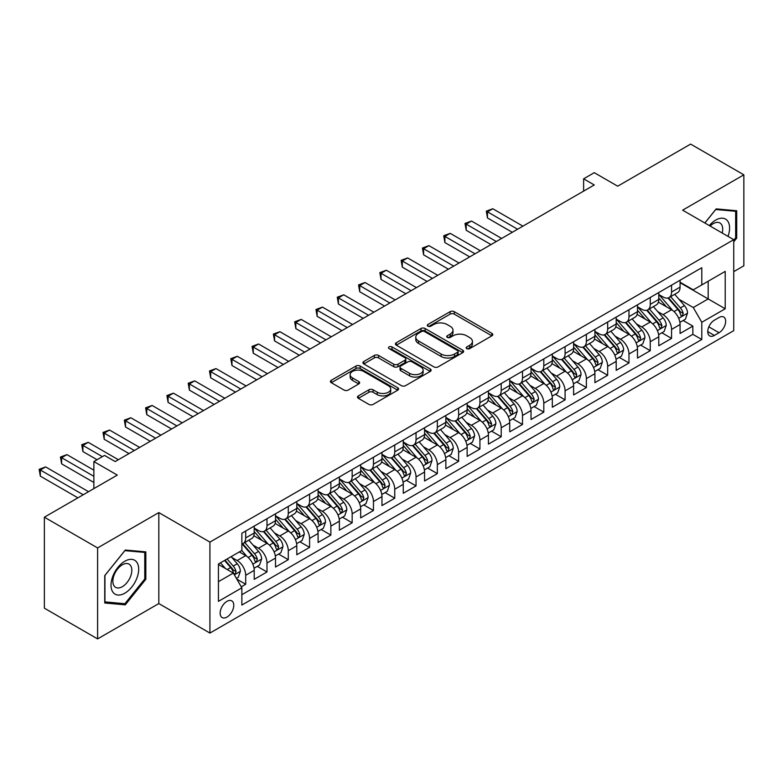 <?xml version="1.0" encoding="UTF-8"?>
<svg xmlns="http://www.w3.org/2000/svg" width="783" height="783" viewBox="0 0 783 783"><rect width="100%" height="100%" fill="white"/><g stroke="black" fill="none" stroke-linecap="round" stroke-linejoin="round"><path stroke-width="1.17" d="M466.776 348.631A2.065 1.194 0 0 0 469.702 348.631L491.91 335.809A2.956 1.703 0 0 0 492.781 334.605A2.956 1.703 0 0 0 491.91 333.392L454.287 311.673A2.956 1.703 0 0 0 450.108 311.673L427.9 324.495A2.065 1.194 0 0 0 427.293 325.337A2.065 1.194 0 0 0 427.9 326.188A2.065 1.194 0 0 0 430.826 326.188L433.704 324.524A9.455 5.461 0 0 1 447.083 324.524L450.215 326.335A9.455 5.461 0 0 1 452.985 330.201A9.455 5.461 0 0 1 450.215 334.057L447.338 335.721A2.065 1.194 0 0 0 446.731 336.563A2.065 1.194 0 0 0 447.338 337.404A2.065 1.194 0 0 0 450.264 337.404L453.142 335.75A9.455 5.461 0 0 1 466.521 335.75L469.653 337.561A9.455 5.461 0 0 1 472.423 341.417A9.455 5.461 0 0 1 469.653 345.283L466.776 346.938A2.065 1.194 0 0 0 466.169 347.789A2.065 1.194 0 0 0 466.776 348.631L466.776 346.938M226.953 617.082A9.641 5.559 120 0 0 233.256 608.597A9.641 5.559 120 0 0 231.778 600.874A9.641 5.559 120 0 0 226.953 601.354A9.641 5.559 120 0 0 220.659 609.84A9.641 5.559 120 0 0 222.137 617.562A9.641 5.559 120 0 0 226.953 617.082M358.36 395.904A2.956 1.703 0 0 0 357.488 397.108A2.956 1.703 0 0 0 358.36 398.312L368.91 404.41A2.956 1.703 0 0 0 373.09 404.41L397.754 390.169A2.956 1.703 0 0 0 398.616 388.965A2.956 1.703 0 0 0 397.754 387.761L360.131 366.033A2.956 1.703 0 0 0 355.952 366.033L331.287 380.274A2.956 1.703 0 0 0 330.426 381.487A2.956 1.703 0 0 0 331.287 382.691L344.04 390.051A2.956 1.703 0 0 0 348.22 390.051L358.771 383.954A2.956 1.703 0 0 0 359.642 382.75A2.956 1.703 0 0 0 358.771 381.546L352.448 377.895A7.908 4.561 0 0 1 350.138 374.666A7.908 4.561 0 0 1 355.012 370.447A7.908 4.561 0 0 1 363.635 371.436L388.397 385.735A7.908 4.561 0 0 1 390.717 388.965A7.908 4.561 0 0 1 385.833 393.183A7.908 4.561 0 0 1 377.22 392.195L373.09 389.807A2.956 1.703 0 0 0 368.91 389.807L358.36 395.904L358.36 398.312M733.74 271.642L743.85 265.799L743.85 174.824L690.616 144.092L617.689 186.197L594.268 172.671L583.619 178.818L594.268 184.964L115.17 461.569L104.521 455.422L93.872 461.569L93.872 488.621M97.601 547.934L97.601 638.908L158.822 603.566L158.822 512.591L97.601 547.934L44.367 517.201L117.293 475.095L93.872 461.569M158.822 512.591L209.922 542.09L733.74 239.676L733.74 330.651L209.922 633.065L209.922 542.09M743.85 174.824L682.629 210.167L733.74 239.676M433.909 366.884A2.956 1.703 0 0 0 438.089 366.884L462.753 352.644A2.956 1.703 0 0 0 463.624 351.44A2.956 1.703 0 0 0 462.753 350.226L425.13 328.508A2.956 1.703 0 0 0 420.951 328.508L396.286 342.748A2.956 1.703 0 0 0 395.425 343.952A2.956 1.703 0 0 0 396.286 345.166L433.909 366.884M389.905 349.081A2.065 1.194 0 0 1 392.009 349.375L392.009 346.908L430.259 368.989A2.956 1.703 0 0 1 431.12 370.202A2.956 1.703 0 0 1 430.259 371.406L405.594 385.647A2.956 1.703 0 0 1 401.415 385.647L363.792 363.929L363.792 361.511A2.956 1.703 0 0 0 362.921 362.715A2.956 1.703 0 0 0 363.792 363.929M363.792 361.511L374.343 355.413A2.956 1.703 0 0 1 378.522 355.413L393.78 364.222A2.956 1.703 0 0 0 397.96 364.222L404.968 360.18A2.956 1.703 0 0 0 405.829 358.976A2.956 1.703 0 0 0 404.968 357.772L389.082 348.601A2.065 1.194 0 0 1 388.476 347.76A2.065 1.194 0 0 1 389.748 346.654A2.065 1.194 0 0 1 392.009 346.908M97.601 638.908L44.367 608.176L44.367 517.201M241.272 586.81L245.696 584.265L236.858 579.166M231.827 557.447L237.18 560.54A12.048 6.959 60 0 1 245.696 575.29L254.211 570.367L254.211 579.342L266.983 571.972L257.304 566.373M253.124 545.154L258.468 548.247A12.048 6.959 60 0 1 266.983 562.997L275.508 558.073L275.508 567.049L288.281 559.679L278.591 554.08M274.422 532.861L279.766 535.954A12.048 6.959 60 0 1 288.281 550.703L296.796 545.78L296.796 554.755L309.579 547.386L299.889 541.787M295.71 520.568L301.054 523.661A12.048 6.959 60 0 1 309.579 538.41L318.094 533.487L318.094 542.462L330.866 535.092L321.177 529.494M317.007 508.275L322.351 511.358A12.048 6.959 60 0 1 330.866 526.117L339.382 521.194L339.382 530.169L352.164 522.799L342.474 517.201M338.295 495.982L343.639 499.065A12.048 6.959 60 0 1 352.164 513.824L360.679 508.901L360.679 517.876L373.452 510.506L363.762 504.908M359.593 483.688L364.937 486.772A12.048 6.959 60 0 1 373.452 501.531L381.967 496.608L381.967 505.583L394.749 498.213L385.06 492.615M380.881 471.395L386.234 474.478A12.048 6.959 60 0 1 394.749 489.238L403.265 484.315L403.265 493.29L416.037 485.91L406.348 480.322M402.178 459.102L407.522 462.185A12.048 6.959 60 0 1 416.037 476.945L424.562 472.022L424.562 480.997L437.335 473.617L427.645 468.028M423.466 446.809L428.82 449.892A12.048 6.959 60 0 1 437.335 464.642L445.85 459.729L445.85 468.704L458.623 461.324L448.943 455.735M444.764 434.516L450.108 437.599A12.048 6.959 60 0 1 458.623 452.349L467.148 447.436L467.148 456.411L479.92 449.031L470.231 443.442M466.061 422.223L471.405 425.306A12.048 6.959 60 0 1 479.92 440.056L488.435 435.142L488.435 444.118L501.218 436.738L491.528 431.149M487.349 409.93L492.693 413.013A12.048 6.959 60 0 1 501.218 427.763L509.733 422.849L509.733 431.825L522.506 424.445L512.816 418.856M508.647 397.637L513.991 400.72A12.048 6.959 60 0 1 522.506 415.47L531.021 410.556L531.021 419.531L543.803 412.152L534.114 406.563M529.934 385.344L535.278 388.427A12.048 6.959 60 0 1 543.803 403.176L552.318 398.263L552.318 407.238L565.091 399.859L555.401 394.27M551.232 373.051L556.576 376.134A12.048 6.959 60 0 1 565.091 390.883L573.606 385.97L573.606 394.945L586.389 387.565L576.699 381.977M572.52 360.757L577.874 363.841A12.048 6.959 60 0 1 586.389 378.59L594.904 373.677L594.904 382.652L607.677 375.272L597.987 369.684M593.817 348.464L599.161 351.547A12.048 6.959 60 0 1 607.677 366.297L616.201 361.384L616.201 370.359L628.974 362.979L619.284 357.391M615.105 336.161L620.459 339.254A12.048 6.959 60 0 1 628.974 354.004L637.489 349.091L637.489 358.066L650.262 350.686L640.582 345.088M636.403 323.868L641.747 326.961A12.048 6.959 60 0 1 650.262 341.711L658.787 336.798L658.787 345.773L671.56 338.393L671.56 329.418A12.048 6.959 -120 0 0 663.044 314.668L657.7 311.575M661.87 332.795L671.56 338.393M254.211 570.367A12.048 6.959 -120 0 0 245.696 555.617L239.304 551.927M275.508 558.073A12.048 6.959 -120 0 0 266.983 543.324L253.819 535.719M296.796 545.78A12.048 6.959 -120 0 0 288.281 531.031L275.117 523.426M318.094 533.487A12.048 6.959 -120 0 0 309.579 518.737L296.405 511.133M339.382 521.194A12.048 6.959 -120 0 0 330.866 506.444L317.702 498.84M360.679 508.901A12.048 6.959 -120 0 0 352.164 494.151L338.99 486.546M381.967 496.608A12.048 6.959 -120 0 0 373.452 481.858L360.288 474.253M403.265 484.315A12.048 6.959 -120 0 0 394.749 469.565L381.575 461.96M424.562 472.022A12.048 6.959 -120 0 0 416.037 457.272L402.873 449.667M445.85 459.729A12.048 6.959 -120 0 0 437.335 444.979L424.161 437.374M467.148 447.436A12.048 6.959 -120 0 0 458.623 432.686L445.458 425.081M488.435 435.142A12.048 6.959 -120 0 0 479.92 420.393L466.756 412.788M509.733 422.849A12.048 6.959 -120 0 0 501.218 408.1L488.044 400.495M531.021 410.556A12.048 6.959 -120 0 0 522.506 395.806L509.341 388.202M552.318 398.263A12.048 6.959 -120 0 0 543.803 383.513L530.629 375.909M573.606 385.97A12.048 6.959 -120 0 0 565.091 371.22L551.927 363.615M594.904 373.677A12.048 6.959 -120 0 0 586.389 358.917L573.215 351.322M616.201 361.384A12.048 6.959 -120 0 0 607.677 346.624L594.512 339.029M637.489 349.091A12.048 6.959 -120 0 0 628.974 334.331L615.8 326.736M658.787 336.798A12.048 6.959 -120 0 0 650.262 322.038L637.098 314.443M719.039 317.497L714.36 320.198A9.337 5.393 120 0 0 708.263 328.42A9.337 5.393 120 0 0 709.692 335.907A9.337 5.393 120 0 0 714.36 335.437L719.039 332.736A9.337 5.393 120 0 0 725.146 324.514A9.337 5.393 120 0 0 723.707 317.027A9.337 5.393 120 0 0 719.039 317.497M218.437 581.681L233.344 573.078L241.859 587.827L241.859 605.044L701.793 339.499L701.793 322.283L693.278 307.533L678.988 299.282M241.859 587.827L218.437 601.354L218.437 563.975L241.859 550.459L241.859 533.243L701.793 267.708L701.793 284.914L725.215 271.388L725.215 308.766L701.793 322.283M254.211 528.085L258.468 530.541A12.048 6.959 60 0 0 264.497 531.138L273.013 526.215A12.048 6.959 -120 0 0 275.508 520.705L275.508 513.824M275.508 515.791L279.766 518.248A12.048 6.959 60 0 0 285.785 518.845L294.3 513.922A12.048 6.959 -120 0 0 296.796 508.412L296.796 501.531M296.796 503.498L301.054 505.955A12.048 6.959 60 0 0 307.083 506.552L315.598 501.629A12.048 6.959 -120 0 0 318.094 496.119L318.094 489.238M318.094 491.205L322.351 493.662A12.048 6.959 60 0 0 328.371 494.259L336.886 489.336A12.048 6.959 -120 0 0 339.382 483.825L339.382 476.935M339.382 478.902L343.639 481.369A12.048 6.959 60 0 0 349.668 481.966L358.183 477.043A12.048 6.959 -120 0 0 360.679 471.532L360.679 464.642M360.679 466.609L364.937 469.076A12.048 6.959 60 0 0 370.956 469.673L379.481 464.75A12.048 6.959 -120 0 0 381.967 459.239L381.967 452.349M381.967 454.316L386.234 456.783A12.048 6.959 60 0 0 392.254 457.38L400.769 452.457A12.048 6.959 -120 0 0 403.265 446.946L403.265 440.056M403.265 442.023L407.522 444.49A12.048 6.959 60 0 0 413.541 445.077L422.066 440.163A12.048 6.959 -120 0 0 424.562 434.653L424.562 427.763M424.562 429.73L428.82 432.187A12.048 6.959 60 0 0 434.839 432.784L443.354 427.87A12.048 6.959 -120 0 0 445.85 422.36L445.85 415.47M445.85 417.437L450.108 419.894A12.048 6.959 60 0 0 456.137 420.491L464.652 415.577A12.048 6.959 -120 0 0 467.148 410.067L467.148 403.176M467.148 405.144L471.405 407.6A12.048 6.959 60 0 0 477.424 408.197L485.94 403.284A12.048 6.959 -120 0 0 488.435 397.774L488.435 390.883M488.435 392.851L492.693 395.307A12.048 6.959 60 0 0 498.722 395.904L507.237 390.991A12.048 6.959 -120 0 0 509.733 385.481L509.733 378.59M509.733 380.558L513.991 383.014A12.048 6.959 60 0 0 520.01 383.611L528.525 378.698A12.048 6.959 -120 0 0 531.021 373.178L531.021 366.297M531.021 368.264L535.278 370.721A12.048 6.959 60 0 0 541.307 371.318L549.823 366.405A12.048 6.959 -120 0 0 552.318 360.885L552.318 354.004M552.318 355.971L556.576 358.428A12.048 6.959 60 0 0 562.595 359.025L571.12 354.112A12.048 6.959 -120 0 0 573.606 348.592L573.606 341.711M573.606 343.678L577.874 346.135A12.048 6.959 60 0 0 583.893 346.732L592.408 341.819A12.048 6.959 -120 0 0 594.904 336.299L594.904 329.418M594.904 331.385L599.161 333.842A12.048 6.959 60 0 0 605.181 334.439L613.706 329.526A12.048 6.959 -120 0 0 616.201 324.005L616.201 317.125M616.201 319.092L620.459 321.549A12.048 6.959 60 0 0 626.478 322.146L634.993 317.232A12.048 6.959 -120 0 0 637.489 311.712L637.489 304.832M637.489 306.799L641.747 309.256A12.048 6.959 60 0 0 647.776 309.853L656.291 304.939A12.048 6.959 -120 0 0 658.787 299.419L658.787 292.539M241.859 594.708L692.857 334.331L692.857 326.1L680.075 333.48L680.075 324.505A12.048 6.959 -120 0 0 671.56 309.745L658.395 302.15M658.787 294.506L663.044 296.963A12.048 6.959 -120 0 0 669.064 297.56A12.048 6.959 -120 0 0 671.56 292.049L671.56 285.159M669.064 297.56L677.579 292.646A12.048 6.959 -120 0 0 680.075 287.126L680.075 280.245M245.696 531.031L245.696 537.911A12.048 6.959 60 0 1 243.2 543.431A12.048 6.959 60 0 1 241.859 543.921M243.2 543.431L251.715 538.508A12.048 6.959 -120 0 0 254.211 532.998L254.211 526.117M266.983 518.737L266.983 525.618A12.048 6.959 60 0 1 264.497 531.138M288.281 506.444L288.281 513.325A12.048 6.959 60 0 1 285.785 518.845M309.579 494.151L309.579 501.032A12.048 6.959 60 0 1 307.083 506.552M330.866 481.858L330.866 488.739A12.048 6.959 60 0 1 328.371 494.259M352.164 469.565L352.164 476.446A12.048 6.959 60 0 1 349.668 481.966M373.452 457.272L373.452 464.153A12.048 6.959 60 0 1 370.956 469.673M394.749 444.979L394.749 451.86A12.048 6.959 60 0 1 392.254 457.38M416.037 432.686L416.037 439.566A12.048 6.959 60 0 1 413.541 445.077M437.335 420.393L437.335 427.273A12.048 6.959 60 0 1 434.839 432.784M458.623 408.1L458.623 414.98A12.048 6.959 60 0 1 456.137 420.491M479.92 395.806L479.92 402.687A12.048 6.959 60 0 1 477.424 408.197M501.218 383.513L501.218 390.394A12.048 6.959 60 0 1 498.722 395.904M522.506 371.211L522.506 378.101A12.048 6.959 60 0 1 520.01 383.611M543.803 358.917L543.803 365.808A12.048 6.959 60 0 1 541.307 371.318M565.091 346.624L565.091 353.515A12.048 6.959 60 0 1 562.595 359.025M586.389 334.331L586.389 341.222A12.048 6.959 60 0 1 583.893 346.732M607.677 322.038L607.677 328.929A12.048 6.959 60 0 1 605.181 334.439M628.974 309.745L628.974 316.635A12.048 6.959 60 0 1 626.478 322.146M650.262 297.452L650.262 304.342A12.048 6.959 60 0 1 647.776 309.853M650.262 341.711L650.262 350.686M628.974 354.004L628.974 362.979M607.677 366.297L607.677 375.272M586.389 378.59L586.389 387.565M565.091 390.883L565.091 399.859M543.803 403.176L543.803 412.152M522.506 415.47L522.506 424.445M501.218 427.763L501.218 436.738M479.92 440.056L479.92 449.031M458.623 452.349L458.623 461.324M437.335 464.642L437.335 473.617M416.037 476.945L416.037 485.91M394.749 489.238L394.749 498.213M373.452 501.531L373.452 510.506M352.164 513.824L352.164 522.799M330.866 526.117L330.866 535.092M309.579 538.41L309.579 547.386M288.281 550.703L288.281 559.679M266.983 562.997L266.983 571.972M245.696 575.29L245.696 584.265M233.344 573.078L218.437 564.474M693.278 307.533L708.184 298.93L708.184 281.224L725.215 271.388M680.075 282.702L725.215 308.766M680.075 282.213L693.278 289.827L701.793 284.914M158.822 603.566L209.922 633.065M583.619 178.818L583.619 191.111M683.168 320.501L692.857 326.1M692.857 334.331L701.793 339.499M733.74 241.839L736.715 238.13L736.715 210.735L716.171 208.895L704.837 222.989M104.736 602.998L125.28 604.838L145.834 579.273L145.834 551.878L125.28 550.038L104.736 575.603L104.736 602.998M735.648 237.513L736.715 238.13M144.767 578.657L145.834 579.273M123.107 603.585L125.28 604.838M467.608 348.924L469.653 347.74A9.455 5.461 0 0 0 472.423 343.884L472.423 341.417M452.985 330.201L452.985 332.658A9.455 5.461 0 0 1 450.215 336.514L448.17 337.698M491.871 335.829L454.287 314.13A2.956 1.703 0 0 0 450.108 314.13L428.732 326.482M462.714 352.663L425.13 330.964A2.956 1.703 0 0 0 420.951 330.964L396.325 345.186M457.526 352.281A2.065 1.194 0 0 0 458.133 351.44A2.065 1.194 0 0 0 457.526 350.588L424.503 331.522A2.065 1.194 0 0 0 421.577 331.522L418.553 333.274A9.455 5.461 0 0 0 415.783 337.14A9.455 5.461 0 0 0 418.553 340.996L441.123 354.033A9.455 5.461 0 0 0 454.502 354.033L457.526 352.281L457.526 354.738A2.065 1.194 0 0 0 458.133 353.896L458.133 351.44M415.783 337.14L415.783 339.597A9.455 5.461 0 0 0 418.553 343.453L418.553 340.996M457.526 354.738L454.502 356.49A9.455 5.461 0 0 1 441.123 356.49L418.553 343.453M363.831 363.948L374.343 357.88L374.343 355.413M405.829 358.976L405.829 361.433A2.956 1.703 0 0 1 404.968 362.646L397.96 366.689A2.956 1.703 0 0 1 393.78 366.689L378.522 357.88A2.956 1.703 0 0 0 374.343 357.88M392.009 349.375L430.219 371.426M409.617 373.364A7.908 4.561 0 0 0 418.23 374.362A7.908 4.561 0 0 0 423.114 370.144A7.908 4.561 0 0 0 420.794 366.914L412.073 361.873A2.956 1.703 0 0 0 407.894 361.873L400.886 365.915A2.956 1.703 0 0 0 400.025 367.119A2.956 1.703 0 0 0 400.886 368.333L409.617 373.364L409.617 375.83A7.908 4.561 0 0 0 418.23 376.819A7.908 4.561 0 0 0 423.114 372.6L423.114 370.144M400.025 367.119L400.025 369.586A2.956 1.703 0 0 0 400.886 370.79L400.886 368.333M409.617 375.83L400.886 370.79M390.717 388.965L390.717 391.422A7.908 4.561 0 0 1 385.833 395.64A7.908 4.561 0 0 1 377.22 394.652L373.09 392.263A2.956 1.703 0 0 0 368.91 392.263L358.399 398.341M350.138 374.666L350.138 377.122A7.908 4.561 0 0 0 352.448 380.352L352.448 377.895M358.731 383.983L352.448 380.352M397.715 390.198L360.131 368.499A2.956 1.703 0 0 0 355.952 368.499L331.326 382.711L331.287 380.274M679.898 322.39L685.399 319.21L687.533 313.063A7.977 4.61 -120 0 0 684.42 305.576L674.692 294.31M672.744 310.528L661.204 297.168A23.04 13.301 -120 0 0 658.787 294.633M666.411 306.779L659.961 299.302A19.125 11.04 -120 0 0 658.787 298.02M522.936 226.15L492.801 208.758L487.476 211.831L487.476 217.977L512.288 232.297M667.977 297.99L677.824 309.383A7.977 4.61 60 0 1 680.662 314.883L681.249 315.833L682.326 315.676L683.216 313.406A7.977 4.61 -120 0 0 680.378 307.915L670.649 296.649M668.555 297.804L679.135 310.048A4.062 2.349 60 0 1 680.153 311.634L683.216 313.406M487.476 217.977L486.312 211.156L517.612 229.223M486.312 211.156L492.801 208.758M728.014 236.368A19.575 11.305 120 0 0 715.74 220.062A19.575 11.305 120 0 0 709.329 225.582M722.18 233.001A13.399 7.732 120 0 0 719.92 222.989A13.399 7.732 120 0 0 713.225 223.654A13.399 7.732 120 0 0 710.122 226.042M704.876 223.018L715.74 209.501L735.648 211.283L735.648 237.826L733.74 240.215M734.337 210.519L735.648 211.283M136.839 578.265A19.575 11.305 120 0 0 131.779 559.356A19.575 11.305 120 0 0 112.869 576.122A19.575 11.305 120 0 0 117.939 595.031A19.575 11.305 120 0 0 136.839 578.265M130.546 576.474A13.399 7.732 120 0 0 129.038 564.132A13.399 7.732 120 0 0 114.132 575.006A13.399 7.732 120 0 0 115.639 587.348A13.399 7.732 120 0 0 130.546 576.474M104.942 601.961L104.942 575.417L124.859 550.645L144.767 552.426L144.767 578.97L124.859 603.742L104.736 601.843M143.446 551.663L144.767 552.426M658.601 334.684L664.111 331.512L666.235 325.356A7.977 4.61 -120 0 0 663.132 317.869L653.394 306.603M651.446 322.821L639.907 309.461A23.04 13.301 -120 0 0 637.489 306.926M645.123 319.072L638.664 311.595A19.125 11.04 -120 0 0 637.489 310.313M501.639 238.443L471.513 221.051L466.188 224.124L466.188 230.271L490.99 244.59M646.689 310.283L656.526 321.676A7.977 4.61 60 0 1 659.374 327.177L659.952 328.126L661.028 327.969L661.929 325.699A7.977 4.61 -120 0 0 659.08 320.208L649.352 308.942M647.267 310.097L657.837 322.342A4.062 2.349 60 0 1 658.865 323.927L661.929 325.699M466.188 230.271L465.014 223.449L496.314 241.516M465.014 223.449L471.513 221.051M637.313 346.977L642.814 343.806L644.938 337.649A7.977 4.61 -120 0 0 641.835 330.162L632.106 318.896M630.158 335.114L618.619 321.754A23.04 13.301 -120 0 0 616.201 319.219M623.826 331.366L617.376 323.898A19.125 11.04 -120 0 0 616.201 322.606M480.341 250.736L450.215 233.344L444.891 236.417L444.891 242.564L469.702 256.883M625.392 322.576L635.238 333.969A7.977 4.61 60 0 1 638.076 339.47L638.664 340.419L639.74 340.262L640.631 337.992A7.977 4.61 -120 0 0 637.793 332.501L628.064 321.236M625.969 322.39L636.55 334.635A4.062 2.349 60 0 1 637.568 336.23L640.631 337.992M444.891 242.564L443.726 235.742L475.027 253.809M443.726 235.742L450.215 233.344M616.015 359.27L621.516 356.099L623.65 349.952A7.977 4.61 -120 0 0 620.537 342.455L610.809 331.189M608.861 347.407L597.321 334.047A23.04 13.301 -120 0 0 594.904 331.512M602.538 343.659L596.078 336.191A19.125 11.04 -120 0 0 594.904 334.899M459.053 263.029L428.927 245.637L423.603 248.71L423.603 254.857L448.405 269.176M604.104 334.87L613.941 346.262A7.977 4.61 60 0 1 616.789 351.763L617.366 352.712L618.443 352.556L619.343 350.285A7.977 4.61 -120 0 0 616.495 344.794L606.766 333.529M604.682 334.684L615.252 346.928A4.062 2.349 60 0 1 616.28 348.523L619.343 350.285M423.603 254.857L422.429 248.035L453.729 266.103M422.429 248.035L428.927 245.637M594.728 371.563L600.228 368.392L602.352 362.245A7.977 4.61 -120 0 0 599.249 354.748L589.521 343.483M587.573 359.7L576.034 346.34A23.04 13.301 -120 0 0 573.606 343.806M581.24 355.952L574.791 348.484A19.125 11.04 -120 0 0 573.606 347.192M437.756 275.322L407.63 257.93L402.305 261.003L402.305 267.15L427.117 281.469M582.806 347.163L592.643 358.555A7.977 4.61 60 0 1 595.491 364.056L596.069 365.005L597.155 364.849L598.046 362.578A7.977 4.61 -120 0 0 595.197 357.087L585.469 345.822M583.384 346.977L593.954 359.221A4.062 2.349 60 0 1 594.982 360.816L598.046 362.578M402.305 267.15L401.131 260.328L432.431 278.396M401.131 260.328L407.63 257.93M573.43 383.856L578.931 380.685L581.064 374.538A7.977 4.61 -120 0 0 577.952 367.041L568.223 355.776M566.275 371.994L554.736 358.634A23.04 13.301 -120 0 0 552.318 356.099M559.953 368.245L553.493 360.777A19.125 11.04 -120 0 0 552.318 359.485M416.468 287.615L386.332 270.223L381.018 273.296L381.018 279.443L405.819 293.762M561.509 359.456L571.355 370.848A7.977 4.61 60 0 1 574.203 376.349L574.781 377.298L575.857 377.142L576.758 374.871A7.977 4.61 -120 0 0 573.91 369.38L564.181 358.115M562.096 359.27L572.667 371.514A4.062 2.349 60 0 1 573.694 373.109L576.758 374.871M381.018 279.443L379.843 272.621L411.144 290.689M379.843 272.621L386.332 270.223M552.142 396.149L557.643 392.978L559.767 386.831A7.977 4.61 -120 0 0 556.664 379.334L546.935 368.069M544.988 384.287L533.448 370.927A23.04 13.301 -120 0 0 531.021 368.401M538.655 380.538L532.205 373.07A19.125 11.04 -120 0 0 531.021 371.778M395.17 299.909L365.044 282.516L359.72 285.589L359.72 291.736L384.522 306.055M540.221 371.749L550.058 383.151A7.977 4.61 60 0 1 552.906 388.642L553.483 389.591L554.56 389.435L555.46 387.164A7.977 4.61 -120 0 0 552.612 381.673L542.883 370.408M540.799 371.563L551.369 383.807A4.062 2.349 60 0 1 552.397 385.402L555.46 387.164M359.72 291.736L358.545 284.914L389.846 302.982M358.545 284.914L365.044 282.516M530.845 408.442L536.345 405.271L538.479 399.124A7.977 4.61 -120 0 0 535.366 391.627L525.638 380.362M523.69 396.58L512.151 383.22A23.04 13.301 -120 0 0 509.733 380.695M517.367 392.831L510.908 385.363A19.125 11.04 -120 0 0 509.733 384.081M373.882 312.202L343.747 294.809L338.422 297.883L338.422 304.029L363.234 318.358M518.923 384.042L528.77 395.444A7.977 4.61 60 0 1 531.608 400.935L532.195 401.885L533.272 401.728L534.172 399.457A7.977 4.61 -120 0 0 531.324 393.966L521.595 382.701M519.501 383.856L530.081 396.1A4.062 2.349 60 0 1 531.099 397.695L534.172 399.457M338.422 304.029L337.258 297.207L368.558 315.285M337.258 297.207L343.747 294.809M509.547 420.735L515.057 417.564L517.181 411.418A7.977 4.61 -120 0 0 514.079 403.92L504.35 392.655M502.392 408.873L490.863 395.513A23.04 13.301 -120 0 0 488.435 392.988M496.07 405.124L489.62 397.656A19.125 11.04 -120 0 0 488.435 396.374M352.585 324.505L322.459 307.102L317.135 310.176L317.135 316.322L341.936 330.651M497.636 396.345L507.472 407.737A7.977 4.61 60 0 1 510.32 413.228L510.898 414.178L511.974 414.021L512.875 411.76A7.977 4.61 -120 0 0 510.027 406.26L500.298 394.994M498.213 396.159L508.784 408.393A4.062 2.349 60 0 1 509.811 409.989L512.875 411.76M317.135 316.322L315.96 309.5L347.261 327.578M315.96 309.5L322.459 307.102M488.259 433.028L493.76 429.857L495.893 423.711A7.977 4.61 -120 0 0 492.781 416.213L483.052 404.948M481.105 421.166L469.565 407.806A23.04 13.301 -120 0 0 467.148 405.281M474.772 417.417L468.322 409.949A19.125 11.04 -120 0 0 467.148 408.667M331.297 336.798L301.161 319.395L295.837 322.469L295.837 328.615L320.648 342.944M476.338 408.638L486.184 420.031A7.977 4.61 60 0 1 489.023 425.521L489.61 426.471L490.687 426.314L491.577 424.053A7.977 4.61 -120 0 0 488.739 418.553L479.01 407.287M476.916 408.452L487.496 420.686A4.062 2.349 60 0 1 488.514 422.282L491.577 424.053M295.837 328.615L294.672 321.793L325.973 339.871M294.672 321.793L301.161 319.395M466.962 445.331L472.472 442.15L474.596 436.004A7.977 4.61 -120 0 0 471.493 428.507L461.764 417.241M459.807 433.459L448.267 420.099A23.04 13.301 -120 0 0 445.85 417.574M453.484 429.71L447.024 422.243A19.125 11.04 -120 0 0 445.85 420.96M309.999 349.091L279.874 331.689L274.549 334.762L274.549 340.908L299.351 355.237M455.05 420.931L464.887 432.324A7.977 4.61 60 0 1 467.735 437.814L468.312 438.764L469.389 438.607L470.289 436.346A7.977 4.61 -120 0 0 467.441 430.846L457.712 419.58M455.628 420.745L466.198 432.979A4.062 2.349 60 0 1 467.226 434.575L470.289 436.346M274.549 340.908L273.375 334.087L304.675 352.164M273.375 334.087L279.874 331.689M445.674 457.624L451.174 454.443L453.298 448.297A7.977 4.61 -120 0 0 450.196 440.8L440.467 429.544M438.519 445.752L426.98 432.402A23.04 13.301 -120 0 0 424.562 429.867M432.187 442.004L425.737 434.536A19.125 11.04 -120 0 0 424.562 433.253M288.702 361.384L258.576 343.982L253.252 347.055L253.252 353.202L278.063 367.53M433.753 433.224L443.599 444.617A7.977 4.61 60 0 1 446.437 450.108L447.024 451.057L448.101 450.91L448.992 448.639A7.977 4.61 -120 0 0 446.153 443.139L436.425 431.873M434.33 433.038L444.91 445.273A4.062 2.349 60 0 1 445.928 446.868L448.992 448.639M253.252 353.202L252.087 346.38L283.387 364.457M252.087 346.38L258.576 343.982M424.376 469.917L429.877 466.737L432.01 460.59A7.977 4.61 -120 0 0 428.898 453.093L419.169 441.837M417.222 458.045L405.682 444.695A23.04 13.301 -120 0 0 403.265 442.16M410.899 454.297L404.439 446.829A19.125 11.04 -120 0 0 403.265 445.547M267.414 373.677L237.288 356.275L231.964 359.348L231.964 365.504L256.765 379.824M412.465 445.517L422.301 456.91A7.977 4.61 60 0 1 425.149 462.401L425.727 463.35L426.804 463.203L427.704 460.933A7.977 4.61 -120 0 0 424.856 455.432L415.127 444.167M413.042 445.331L423.613 457.575A4.062 2.349 60 0 1 424.64 459.161L427.704 460.933M231.964 365.504L230.789 358.673L262.09 376.75M230.789 358.673L237.288 356.275M403.088 482.211L408.589 479.03L410.713 472.883A7.977 4.61 -120 0 0 407.61 465.386L397.881 454.13M395.934 470.338L384.394 456.988A23.04 13.301 -120 0 0 381.967 454.453M389.601 466.59L383.151 459.122A19.125 11.04 -120 0 0 381.967 457.84M246.116 385.97L215.991 368.578L210.666 371.651L210.666 377.798L235.477 392.117M391.167 457.81L401.004 469.203A7.977 4.61 60 0 1 403.852 474.694L404.429 475.643L405.516 475.496L406.406 473.226A7.977 4.61 -120 0 0 403.558 467.725L393.829 456.46M391.745 457.624L402.315 469.869A4.062 2.349 60 0 1 403.343 471.454L406.406 473.226M210.666 377.798L209.492 370.966L240.792 389.043M209.492 370.966L215.991 368.578M381.791 494.504L387.291 491.323L389.425 485.176A7.977 4.61 -120 0 0 386.313 477.679L376.584 466.423M374.636 482.631L363.097 469.281A23.04 13.301 -120 0 0 360.679 466.746M368.313 478.883L361.854 471.415A19.125 11.04 -120 0 0 360.679 470.133M224.829 398.263L194.693 380.871L189.378 383.944L189.378 390.091L214.18 404.41M369.87 470.103L379.716 481.496A7.977 4.61 60 0 1 382.564 486.997L383.141 487.936L384.218 487.789L385.119 485.519A7.977 4.61 -120 0 0 382.27 480.018L372.542 468.753M370.457 469.917L381.027 482.162A4.062 2.349 60 0 1 382.055 483.747L385.119 485.519M189.378 390.091L188.204 383.259L219.504 401.336M188.204 383.259L194.693 380.871M360.503 506.797L366.004 503.616L368.127 497.469A7.977 4.61 -120 0 0 365.025 489.982L355.296 478.716M353.348 494.934L341.809 481.574A23.04 13.301 -120 0 0 339.382 479.039M347.016 491.186L340.566 483.708A19.125 11.04 -120 0 0 339.382 482.426M203.531 410.556L173.405 393.164L168.081 396.237L168.081 402.384L192.882 416.703M348.582 482.397L358.418 493.789A7.977 4.61 60 0 1 361.266 499.29L361.844 500.229L362.921 500.083L363.821 497.812A7.977 4.61 -120 0 0 360.973 492.311L351.244 481.046M349.159 482.211L359.73 494.455A4.062 2.349 60 0 1 360.757 496.04L363.821 497.812M168.081 402.384L166.906 395.562L198.207 413.63M166.906 395.562L173.405 393.164M339.205 519.09L344.706 515.909L346.84 509.762A7.977 4.61 -120 0 0 343.727 502.275L333.998 491.01M332.051 507.227L320.511 493.867A23.04 13.301 -120 0 0 318.094 491.332M325.728 503.479L319.268 496.001A19.125 11.04 -120 0 0 318.094 494.719M182.243 422.849L152.108 405.457L146.783 408.53L146.783 414.677L171.594 428.996M327.284 494.69L337.13 506.082A7.977 4.61 60 0 1 339.969 511.583L340.556 512.522L341.633 512.376L342.533 510.105A7.977 4.61 -120 0 0 339.685 504.604L329.956 493.339M327.862 494.504L338.442 506.748A4.062 2.349 60 0 1 339.46 508.333L342.533 510.105M146.783 414.677L145.618 407.855L176.919 425.923M145.618 407.855L152.108 405.457M317.908 531.383L323.418 528.202L325.542 522.055A7.977 4.61 -120 0 0 322.439 514.568L312.711 503.303M310.753 519.52L299.223 506.161A23.04 13.301 -120 0 0 296.796 503.626M304.43 515.772L297.98 508.294A19.125 11.04 -120 0 0 296.796 507.012M160.946 435.142L130.82 417.75L125.495 420.823L125.495 426.97L150.297 441.289M305.996 506.983L315.833 518.375A7.977 4.61 60 0 1 318.681 523.876L319.258 524.816L320.335 524.669L321.236 522.398A7.977 4.61 -120 0 0 318.387 516.897L308.659 505.632M306.574 506.797L317.144 519.041A4.062 2.349 60 0 1 318.172 520.626L321.236 522.398M125.495 426.97L124.321 420.148L155.621 438.216M124.321 420.148L130.82 417.75M296.62 543.676L302.121 540.495L304.254 534.349A7.977 4.61 -120 0 0 301.142 526.861L291.413 515.596M289.465 531.814L277.926 518.454A23.04 13.301 -120 0 0 275.508 515.919M283.133 528.065L276.683 520.587A19.125 11.04 -120 0 0 275.508 519.305M139.658 447.436L109.522 430.043L104.198 433.116L104.198 439.263L129.009 453.582M284.699 519.276L294.545 530.668A7.977 4.61 60 0 1 297.383 536.169L297.971 537.109L299.047 536.962L299.938 534.691A7.977 4.61 -120 0 0 297.1 529.191L287.371 517.925M285.276 519.09L295.857 531.334A4.062 2.349 60 0 1 296.874 532.92L299.938 534.691M104.198 439.263L103.033 432.441L134.333 450.509M103.033 432.441L109.522 430.043M275.322 555.969L280.833 552.788L282.957 546.642A7.977 4.61 -120 0 0 279.854 539.154L270.125 527.889M268.168 544.107L256.638 530.747A23.04 13.301 -120 0 0 254.211 528.212M261.845 540.358L255.385 532.88A19.125 11.04 -120 0 0 254.211 531.598M118.36 459.729L88.234 442.336L82.91 445.41L82.91 451.556L97.063 459.729M263.411 531.569L273.247 542.962A7.977 4.61 60 0 1 276.096 548.462L276.673 549.402L277.75 549.255L278.65 546.984A7.977 4.61 -120 0 0 275.802 541.484L266.073 530.228M263.988 531.383L274.559 543.627A4.062 2.349 60 0 1 275.587 545.213L278.65 546.984M82.91 451.556L81.735 444.734L102.387 456.655M81.735 444.734L88.234 442.336M254.035 568.262L259.535 565.081L261.659 558.935A7.977 4.61 -120 0 0 258.556 551.447L248.828 540.182M246.88 556.4L241.781 550.498M240.547 552.651L239.725 551.692M93.872 470.182L66.937 454.629L61.612 457.703L61.612 463.849L93.872 482.475M242.113 543.862L251.96 555.255A7.977 4.61 60 0 1 254.798 560.755L255.385 561.695L256.462 561.548L257.353 559.277A7.977 4.61 -120 0 0 254.514 553.777L244.785 542.521M242.691 543.676L253.271 555.92A4.062 2.349 60 0 1 254.289 557.506L257.353 559.277M61.612 463.849L60.448 457.027L93.872 476.328M60.448 457.027L66.937 454.629M236.437 578.422L238.238 577.374L240.371 571.228A7.977 4.61 -120 0 0 237.259 563.74L231.142 556.644M225.416 568.497L220.493 562.791M219.26 564.944L218.437 563.995M88.548 491.695L45.649 466.922L40.325 469.996L40.325 476.142L77.899 497.841M224.535 560.462L230.662 567.548A7.977 4.61 60 0 1 233.51 573.048L234.088 573.998L235.164 573.841L236.065 571.57A7.977 4.61 -120 0 0 233.217 566.07L227.09 558.984M225.034 560.178L231.974 568.213A4.062 2.349 60 0 1 233.001 569.799L236.065 571.57M40.325 476.142L39.15 469.32L83.223 494.768M39.15 469.32L45.649 466.922M237.18 560.54L245.696 555.617M258.468 548.247L266.983 543.324M279.766 535.954L288.281 531.031M301.054 523.661L309.579 518.737M322.351 511.358L330.866 506.444M343.639 499.065L352.164 494.151M364.937 486.772L373.452 481.858M386.234 474.478L394.749 469.565M407.522 462.185L416.037 457.272M428.82 449.892L437.335 444.979M450.108 437.599L458.623 432.686M471.405 425.306L479.92 420.393M492.693 413.013L501.218 408.1M513.991 400.72L522.506 395.806M535.278 388.427L543.803 383.513M556.576 376.134L565.091 371.22M577.874 363.841L586.389 358.917M599.161 351.547L607.677 346.624M620.459 339.254L628.974 334.331M641.747 326.961L650.262 322.038M663.044 314.668L671.56 309.745M671.56 292.049L680.075 287.126M245.696 537.911L254.211 532.998M266.983 525.618L275.508 520.705M288.281 513.325L296.796 508.412M309.579 501.032L318.094 496.119M330.866 488.739L339.382 483.825M352.164 476.446L360.679 471.532M373.452 464.153L381.967 459.239M394.749 451.86L403.265 446.946M416.037 439.566L424.562 434.653M437.335 427.273L445.85 422.36M458.623 414.98L467.148 410.067M479.92 402.687L488.435 397.774M501.218 390.394L509.733 385.481M522.506 378.101L531.021 373.178M543.803 365.808L552.318 360.885M565.091 353.515L573.606 348.592M586.389 341.222L594.904 336.299M607.677 328.929L616.201 324.005M628.974 316.635L637.489 311.712M650.262 304.342L658.787 299.419M671.56 329.418L680.075 324.505M708.83 326.844L719.039 332.736M707.754 331.63L714.36 335.437M469.653 347.74L469.653 345.283M447.338 337.404L447.338 335.721M450.215 336.514L450.215 334.057M427.9 326.188L427.9 324.495M450.108 314.13L450.108 311.673M454.287 314.13L454.287 311.673M491.91 335.809L491.91 333.392M396.286 345.166L396.286 342.748M420.951 330.964L420.951 328.508M425.13 330.964L425.13 328.508M462.753 352.644L462.753 350.226M441.123 356.49L441.123 354.033M454.502 356.49L454.502 354.033M378.522 357.88L378.522 355.413M393.78 366.689L393.78 364.222M397.96 366.689L397.96 364.222M404.968 362.646L404.968 360.18M430.259 371.406L430.259 368.989M368.91 392.263L368.91 389.807M373.09 392.263L373.09 389.807M377.22 394.652L377.22 392.195M358.771 383.954L358.771 381.546M355.952 368.499L355.952 366.033M360.131 368.499L360.131 366.033M397.754 390.169L397.754 387.761M678.685 318.299L687.474 313.22M661.204 297.168L662.301 296.532M680.378 307.915L684.42 305.576M674.016 311.585L677.824 309.383M657.387 330.592L666.186 325.513M639.907 309.461L641.013 308.825M659.08 320.208L663.132 317.869M652.719 323.878L656.526 321.676M636.09 342.885L644.889 337.806M618.619 321.754L619.715 321.118M637.793 332.501L641.835 330.162M631.431 336.171L635.238 333.969M614.802 355.179L623.601 350.099M597.321 334.047L598.418 333.411M616.495 344.794L620.537 342.455M610.133 348.464L613.941 346.262M593.504 367.472L602.303 362.392M576.034 346.34L577.13 345.704M595.197 357.087L599.249 354.748M588.845 360.757L592.643 358.555M572.216 379.765L581.006 374.685M554.736 358.634L555.832 358.007M573.91 369.38L577.952 367.041M567.548 373.051L571.355 370.848M550.919 392.058L559.718 386.978M533.448 370.927L534.544 370.3M552.612 381.673L556.664 379.334M546.25 385.344L550.058 383.151M529.631 404.351L538.42 399.271M512.151 383.22L513.247 382.593M531.324 393.966L535.366 391.627M524.962 397.637L528.77 395.444M508.333 416.644L517.132 411.574M490.863 395.513L491.959 394.886M510.027 406.26L514.079 403.92M503.665 409.93L507.472 407.737M487.046 428.937L495.835 423.867M469.565 407.806L470.661 407.18M488.739 418.553L492.781 416.213M482.377 422.223L486.184 420.031M465.748 441.23L474.547 436.16M448.267 420.099L449.373 419.473M467.441 430.846L471.493 428.507M461.079 434.516L464.887 432.324M444.45 453.523L453.249 448.453M426.98 432.402L428.076 431.766M446.153 443.139L450.196 440.8M439.792 446.809L443.599 444.617M423.163 465.826L431.962 460.747M405.682 444.695L406.778 444.059M424.856 455.432L428.898 453.093M418.494 459.102L422.301 456.91M401.865 478.119L410.664 473.04M384.394 456.988L385.49 456.352M403.558 467.725L407.61 465.386M397.206 471.395L401.004 469.203M380.577 490.412L389.366 485.333M363.097 469.281L364.193 468.645M382.27 480.018L386.313 477.679M375.909 483.688L379.716 481.496M359.28 502.706L368.079 497.626M341.809 481.574L342.905 480.938M360.973 492.311L365.025 489.982M354.611 495.982L358.418 493.789M337.992 514.999L346.781 509.919M320.511 493.867L321.607 493.231M339.685 504.604L343.727 502.275M333.323 508.275L337.13 506.082M316.694 527.292L325.493 522.212M299.223 506.161L300.32 505.524M318.387 516.897L322.439 514.568M312.026 520.578L315.833 518.375M295.406 539.585L304.196 534.505M277.926 518.454L279.022 517.817M297.1 529.191L301.142 526.861M290.738 532.871L294.545 530.668M274.109 551.878L282.908 546.798M256.638 530.747L257.734 530.111M275.802 541.484L279.854 539.154M269.44 545.164L273.247 542.962M252.811 564.171L261.61 559.091M254.514 553.777L258.556 551.447M248.152 557.457L251.96 555.255M234.352 574.83L240.322 571.384M233.217 566.07L237.259 563.74M227.217 569.535L230.662 567.548"/></g></svg>
